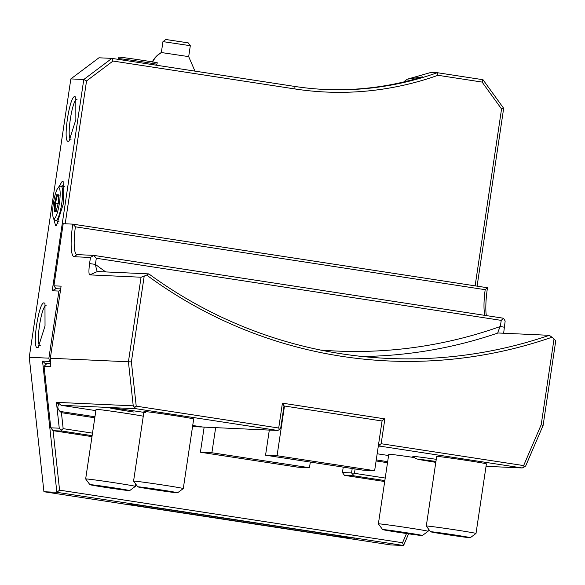 <?xml version="1.0" encoding="UTF-8"?>
<svg xmlns="http://www.w3.org/2000/svg" width="585" height="585" viewBox="0 0 585 585"><rect width="100%" height="100%" fill="white"/><g stroke="black" fill="none" stroke-linecap="round" stroke-linejoin="round"><path stroke-width="0.88" d="M92.123 435.679L62.105 431.072L53.023 430.662L91.984 436.637M343.234 467.122L342.43 472.512L344.499 475.371L384.703 481.543M406.509 533.535L402.546 542.756L59.582 490.142L53.089 430.67M92.503 433.141L63.158 428.644L61.337 430.099L62.105 431.072M63.158 428.644L61.418 412.681L60.021 411.416C57.63 408.937 57.22 406.634 58.8 404.498L56.431 402.341L57.535 402.275L61.118 405.303L135.947 408.71L277.853 430.48L279.498 429.434L278.709 428.015L282.423 403.16L384.872 418.875L381.157 443.73L523.641 465.587L541.198 424.725L543.114 425.405L525.652 466.033L524.167 467.013L523.641 465.587M61.337 430.099L59.253 428.198L56.431 402.341M58.8 404.498L57.33 402.378M192.684 425.668L201.54 426.838M215.653 427.642L211.902 452.761L200.399 452.234L204.158 427.123M192.545 426.589L201.32 426.991M94.792 417.807L61.418 412.681M200.399 452.234L297.977 467.203L309.472 467.729L310.321 462.07M211.902 452.761L309.472 467.729M284.486 406.019L382.063 420.988L374.634 470.698L363.131 470.172L265.561 455.203L277.063 455.73L284.486 406.019L284.01 405.997L280.668 428.366L279.498 429.434M192.714 425.485L203.032 427.072L277.853 430.48M95.867 410.633L61.118 405.303M145.57 412.615A30.164 0.6 -171.5 0 0 109.987 407.891A30.164 0.6 -171.5 0 0 134.067 412.089M135.727 484.051L135.376 486.376A25.133 0.505 8.5 0 0 115.311 482.881A25.133 0.505 -171.5 0 0 85.659 478.947L96.057 409.354A25.133 0.505 8.5 0 1 125.709 413.288A25.133 0.505 8.5 0 1 143.274 416.191M133.57 481.133L143.968 411.54A25.133 0.505 8.5 0 1 173.621 415.474A25.133 0.505 8.5 0 1 193.686 418.97L183.288 488.563A25.133 0.505 8.5 0 1 183.28 488.57L177.569 492.797A20.109 0.402 8.5 0 1 153.855 489.638A20.109 0.402 -171.5 0 1 137.797 486.852L133.57 481.141A25.133 0.505 -171.5 0 0 133.57 481.141A25.133 0.505 -171.5 0 1 163.215 485.06A25.133 0.505 8.5 0 1 183.288 488.563M57.725 402.4L133.234 405.836L135.947 408.71M141.065 277.224L89.797 274.884C88.744 274.511 88.664 270.745 89.556 263.594L90.47 257.466L74.185 256.727A32.68 6.201 98.7 0 1 72.781 224.128L63.202 223.697L53.915 285.831L61.103 286.16L50.332 358.232L128.422 361.793L141.065 277.224L144.21 276.098L131.391 361.866L128.422 361.793L133.234 405.836M50.332 358.232L50.829 366.641L44.065 366.334L46.888 363.57L50.661 363.738M59.253 428.198L50.771 427.81L44.065 366.334M50.771 427.81L53.023 430.662M45.857 364.389L45.754 363.446L44.979 363.336L42.544 361.12L49.411 361.435L48.891 358.166L29.25 357.274L70.851 78.909L98.96 57.791L111.896 58.383L83.787 79.494L70.851 78.909M59.582 490.142L56.862 492.321L42.544 361.12M402.546 542.756L403.57 545.505L56.862 492.321L43.926 491.729L29.25 357.274M408.586 533.827L403.57 545.505L390.634 544.913L43.926 491.729M384.842 480.577L353.603 475.788L344.499 475.371M353.603 475.788L352.806 474.369L354.452 473.323L385.222 478.047M352.199 468.497L351.534 472.929L352.806 474.369M351.534 472.929L342.43 472.512M381.157 443.73L379.511 444.775L380.308 446.194L378.305 446.106M379.511 444.775L378.649 443.803M269.312 430.092L265.561 455.203M284.01 405.997L282.423 403.16M134.821 407.284L136.225 406.158L278.709 428.015M131.391 361.866L136.225 406.158M60.694 288.902L55.984 288.69L53.915 285.831M55.984 288.69L52.219 290.76L83.787 79.494L86.551 80.92L65.198 223.784M60.518 290.05L58.924 291.067L52.219 290.76M46.837 363.607L45.754 363.446M55.502 288.668L55.575 288.222M475.13 285.846L501.557 108.985L503.67 108.313L477.097 286.145M113.015 61.045L294.95 88.957A304.142 298.547 -87.4 0 0 437.975 75.297L437.258 72.701A301.626 296.083 -87.4 0 1 325.684 89.505A301.626 296.083 -87.4 0 1 294.847 86.448L111.896 58.383L113.015 61.045L86.551 80.92M58.924 291.067L48.891 358.166M44.131 302.898L44.972 303.454L45.03 325.933L38.244 347.336L37.44 347.636C31.678 348.762 38.778 301.26 44.131 302.898M62.332 181.116L63.173 181.672L63.231 204.15L56.445 225.547L55.641 225.854L53.542 218.132A15.583 2.954 98.7 0 1 53.447 202.951A15.583 2.954 -81.3 0 1 58.171 187.887L62.332 181.116M74.96 96.613L75.801 97.168L75.86 119.64L69.074 141.043L68.277 141.351C62.507 142.477 69.608 94.967 74.96 96.613M138.038 504.979L354.7 538.215L333.179 535.897L128.941 504.562L138.038 504.979M380.308 446.194L522.222 467.963L524.167 467.013M522.222 467.963L486.04 466.318M388.586 455.532L377.164 453.777M436.256 459.32A30.164 0.6 -171.5 0 0 412.813 456.41A30.164 0.6 -171.5 0 0 413.427 456.629M428.447 528.95L428.096 531.275A25.133 0.505 8.5 0 0 408.03 527.78A25.133 0.505 -171.5 0 0 378.378 523.846L388.776 454.252A25.133 0.505 8.5 0 1 414.217 457.55M426.289 526.032L436.688 456.439A25.133 0.505 8.5 0 1 466.34 460.373A25.133 0.505 8.5 0 1 486.406 463.868L476.007 533.462A25.133 0.505 8.5 0 1 476 533.469L470.289 537.695A20.109 0.402 8.5 0 1 446.574 534.544A20.109 0.402 -171.5 0 1 430.516 531.75L426.289 526.039A25.133 0.505 -171.5 0 0 426.289 526.039A25.133 0.505 -171.5 0 1 455.934 529.966A25.133 0.505 8.5 0 1 476.007 533.462M541.198 424.725L554.017 338.964L551.999 337.231A454.947 446.589 -87.4 0 1 146.645 275.052L144.21 276.098M554.017 338.964L555.75 340.828L543.114 425.405M549.308 335.315A452.432 444.125 -87.4 0 1 387.972 358.422A452.432 444.125 -87.4 0 1 148.831 273.89L97.563 271.55C97.125 271.769 96.401 269.385 95.392 264.383L96.313 258.263L501.235 320.375L500.321 326.496C498.193 331.015 497.433 333.179 498.04 332.982L549.308 335.315L551.999 337.231M148.831 273.89L146.645 275.052M89.797 274.884L97.454 271.506M89.556 263.594L95.392 264.383A447.408 439.189 92.6 0 0 105.746 271.923M497.974 332.953L498.04 332.982A452.432 444.125 -87.4 0 1 362.378 356.499M96.313 258.263L93.761 255.382L503.568 318.24L501.235 320.375M90.47 257.466L93.761 255.382L76.993 254.614A30.164 5.726 98.7 0 1 76.876 254.607A30.164 5.726 98.7 0 1 75.377 226.819L72.898 224.15L487.473 287.74A32.68 6.201 98.7 0 0 486.354 315.6M437.968 75.297L482.091 82.068L501.557 108.985M324.726 89.461A301.626 296.083 92.6 0 0 422.582 76.854L407.328 79.187L431.028 72.416L437.258 72.701L482.998 79.714L482.091 82.068M407.972 80.935L404.169 81.476L407.328 79.187M404.169 81.476L403.884 81.929M333.179 535.897L332.346 534.785M61.037 186.001A17.594 3.342 -81.3 0 1 61.725 203.543A17.594 3.342 98.7 0 1 55.699 220.779A17.594 3.342 98.7 0 1 55.114 220.355L53.535 218.117A15.583 2.954 98.7 0 0 59.385 203.222A15.583 2.954 -81.3 0 0 58.171 187.887L60.35 186.227A17.594 3.342 -81.3 0 1 61.037 186.001L64.321 186.498M56.811 210.863L56.101 211.456L58.266 203.17L58.588 194.805L56.73 194.717L57.389 195.522L55.4 203.119L55.107 210.783L54.244 211.375L56.101 211.456L58.251 203.178L58.588 194.805L59.085 195.602M56.73 194.717L54.566 203.002L58.156 203.536M58.266 203.17L58.8 203.273M56.738 210.856L55.107 210.783M58.537 195.704L57.389 195.522L58.544 195.58M57.952 223.528L56.935 220.969M62.266 186.184L64.006 184.056M503.67 108.313L482.998 79.714M503.568 318.24L505.162 321.077L503.641 333.238M44.979 363.336L50.654 363.599M50.595 362.7L49.411 361.435M50.529 361.625L50.01 361.961M504.241 327.205L500.321 326.496A447.408 439.189 92.6 0 1 320.456 350.035M485.038 315.395A30.164 5.726 98.7 0 1 485.184 289.685L487.393 287.725M75.377 226.819L485.184 289.685M381.647 420.922L384.872 418.875M374.634 470.698L277.063 455.73M428.096 531.275A25.133 0.505 8.5 0 1 428.088 531.29L422.377 535.516A20.109 0.402 8.5 0 1 398.663 532.357A20.109 0.402 -171.5 0 1 382.612 529.571L378.378 523.86A25.133 0.505 -171.5 0 1 378.378 523.846M422.377 535.516A20.109 0.402 8.5 0 0 406.326 532.708A20.109 0.402 -171.5 0 0 382.612 529.571M470.289 537.695A20.109 0.402 8.5 0 0 454.238 534.895A20.109 0.402 -171.5 0 0 430.516 531.75M387.511 462.706L376.089 460.951M355.11 468.943L354.452 473.323M40.255 345.53C35.122 346.532 41.433 304.302 46.2 305.758M71.085 139.237C65.951 140.239 72.262 98.017 77.03 99.472M152.078 62.281C154.177 58.098 157.27 54.844 161.343 52.533L188.684 56.621L194.959 71.129M155.917 65.14L156.897 64.24L157.299 62.785A20.109 0.402 8.5 0 0 135.128 59.217A20.109 0.402 8.5 0 0 118.857 57.184L118.638 58.675A20.109 0.402 8.5 0 1 118.638 58.683A20.109 0.402 8.5 0 1 118.638 58.675A20.109 0.402 8.5 0 1 134.674 60.672A20.109 0.402 8.5 0 1 156.897 64.24M162.974 41.615L190.315 45.703L188.202 42.851L165.833 39.502L162.974 41.615L161.336 52.54M135.376 486.376A25.133 0.505 8.5 0 1 135.369 486.384L129.658 490.61A20.109 0.402 8.5 0 1 105.943 487.459A20.109 0.402 -171.5 0 1 89.893 484.665L85.659 478.954A25.133 0.505 -171.5 0 1 85.659 478.947M129.658 490.61A20.109 0.402 8.5 0 0 113.607 487.81A20.109 0.402 -171.5 0 0 89.893 484.665M177.569 492.797A20.109 0.402 8.5 0 0 161.518 489.989A20.109 0.402 -171.5 0 0 137.797 486.852M94.953 416.769L60.021 411.416M387.672 461.675L376.243 459.92M74.185 256.727L76.993 254.614M294.95 88.957L294.847 86.448M54.566 203.002L54.244 211.375M161.592 52.526A22.625 22.215 92.6 0 0 152.626 61.944M58.99 221.284L55.699 220.779M418.575 459.181L435.942 461.411M435.803 462.369L418.743 459.503L415.372 458.421L413.259 456.38M119.252 59.509L118.638 58.683M190.315 45.71L188.684 56.628"/></g></svg>
